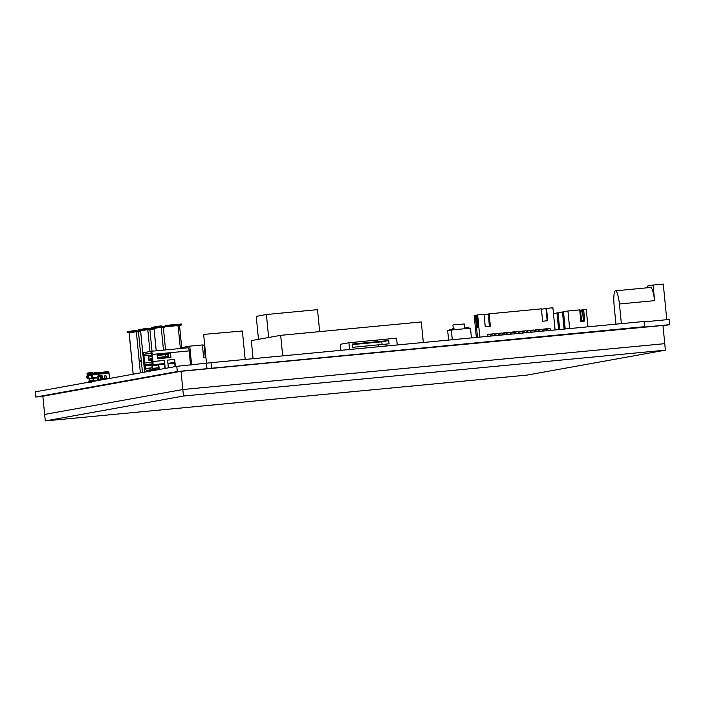 <?xml version="1.0" encoding="UTF-8"?>
<svg xmlns="http://www.w3.org/2000/svg" width="705" height="705" viewBox="0 0 705 705"><rect width="100%" height="100%" fill="white"/><g stroke="black" fill="none" stroke-linecap="round" stroke-linejoin="round"><path stroke-width="1.06" d="M663.008 325.886L669.75 324.67L640.025 327.499L644.564 326.679L177.281 371.535L35.761 397.038L35.25 391.839L88.213 382.295M92.329 381.555L176.77 366.327L211.024 362.687L644.053 321.48L644.564 326.679M644.097 321.859L669.239 319.471L669.75 324.67M35.761 397.038L42.882 396.369M428.384 347.512L418.391 348.473L428.384 347.512M248.777 364.6L238.783 365.569L248.777 364.6M634.35 327.913L624.357 328.874L634.35 327.913M211.024 362.687L211.535 367.887M206.494 363.498L207.006 368.706M177.281 371.535L176.77 366.327M181.044 371.315L662.964 325.454L664.753 343.661L182.824 389.521L44.653 414.425L42.864 396.228L181.044 371.315L182.824 389.521L664.753 343.661L665.388 350.165L183.467 396.025L45.287 420.929L527.208 375.069L665.388 350.165M45.287 420.929L44.653 414.425L182.824 389.521L183.467 396.025M647.851 287.737L647.683 286.01L653.059 285.04L654.584 300.647L619.431 303.996A14.734 2.723 -95.4 0 0 615.447 290.821A14.734 2.723 -95.4 0 0 614.064 304.957L615.941 324.15M654.584 300.647A14.734 2.723 -95.4 0 0 650.6 287.473L615.447 290.821M621.361 323.639L619.431 303.996M666.78 319.7L663.282 284.071L653.059 285.04M253.086 358.686L251.315 340.621L280.678 335.333L421.29 321.947L423.308 342.48M280.678 335.333L282.687 355.866M476.333 337.439L474.183 315.558L475.346 315.346L477.505 337.325L475.346 315.346L477.118 315.091M543.899 331.006L543.705 329.068L550.103 328.459L547.803 328.874L547.97 330.619L547.803 328.874L543.74 329.358M535.906 331.773L535.721 329.825L542.11 329.217L539.81 329.632L539.986 331.385L539.81 329.632L535.747 330.116M527.922 332.531L527.728 330.592L534.117 329.984L531.826 330.398L531.993 332.143L531.826 330.398L527.754 330.883M519.929 333.289L519.744 331.35L526.133 330.742L523.833 331.156L524 332.901L523.833 331.156L519.77 331.641M511.945 334.047L511.751 332.108L518.14 331.5L515.84 331.914L516.016 333.659L515.84 331.914L511.777 332.399M503.952 334.813L503.758 332.866L510.156 332.258L507.856 332.672L508.023 334.426L507.856 332.672L503.793 333.165M495.959 335.571L495.774 333.632L502.163 333.024L499.863 333.439L500.039 335.183L499.863 333.439L495.8 333.923M487.975 336.329L487.781 334.39L494.17 333.782L491.878 334.196L492.046 335.941L491.878 334.196L487.807 334.681M534.117 329.984L534.311 331.923M542.11 329.217L542.304 331.165M550.103 328.459L550.288 330.398M555.082 329.949L552.905 307.768L546.516 308.376L547.732 320.731L542.612 321.216L541.405 308.861L489.155 313.84L490.363 326.186L485.251 326.671L484.044 314.324L477.646 314.932L479.823 337.105M476.395 315.153L477.602 327.508L478.325 327.376L477.109 315.029L477.646 314.932M502.163 333.024L502.357 334.963M518.14 331.5L518.334 333.439M526.133 330.742L526.318 332.681M510.156 332.258L510.341 334.205M494.17 333.782L494.364 335.721M489.825 326.239L488.618 313.937L489.155 313.84M547.186 320.784L545.978 308.473L546.516 308.376M489.596 326.265L488.944 317.25M489.296 326.292L488.715 317.268M490.874 336.056L490.715 334.408M546.798 330.733L546.639 329.085M538.814 331.491L538.646 329.843M530.821 332.258L530.662 330.601M522.828 333.016L522.669 331.368M514.844 333.773L514.676 332.125M506.851 334.531L506.692 332.883M498.858 335.298L498.699 333.641M484.062 314.58L488.635 314.148M541.431 309.116L546.005 308.684M377.836 341.625L388.746 340.559L389.063 343.811L352.588 347.309L352.271 344.058L377.836 341.625L377.677 340.004L385.388 339.237L385.547 340.868M352.324 344.613L381.819 341.81L388.746 340.559M381.819 341.81L382.084 344.489M349.583 349.504L348.922 342.736L377.677 340.004M378.162 344.877L378.347 346.763M385.864 344.111L386.058 346.032M385.388 339.237L396.571 338.171L397.241 344.965M340.912 350.323L340.321 344.287L348.922 342.736M168.372 367.843L167.614 360.114L174.673 359.444L175.378 366.582M190.544 365.023L189.16 350.896A3.269 0.608 -95.4 0 0 188.253 347.759A3.269 0.608 -95.4 0 0 188.244 347.759L151.355 351.266A3.269 0.608 -95.4 0 0 151.337 351.266L143.573 352.667A3.269 0.608 -95.4 0 0 143.3 356.025L143.996 363.128A3.269 0.608 -95.4 0 0 144.71 366.151L145.856 369.543A3.269 0.608 -95.4 0 0 146.393 370.522A3.269 0.608 -95.4 0 0 146.402 370.522L152.051 369.499A3.269 0.608 -95.4 0 0 152.386 368.371L152.835 364.688A3.269 0.608 -95.4 0 0 152.95 361.506L152.254 354.412A3.269 0.608 -95.4 0 0 151.346 351.266L188.253 347.759M164.908 368.468L164.397 363.286A3.269 0.608 -95.4 0 0 164.415 360.422L165.199 368.415M157.189 355.426L157.515 358.748L170.936 357.47L170.487 352.923L157.065 354.201L157.189 355.426L165.428 354.703L165.296 353.443M152.65 361.568L152.421 363.542A3.269 0.608 -95.4 0 0 152.245 364.494L151.883 367.878L146.235 368.891L145.239 365.754A3.269 0.608 -95.4 0 0 144.895 364.899L143.732 354.298L151.496 352.897L152.65 361.568M170.636 357.505L170.187 352.976L157.074 354.227M175.078 366.635L174.743 363.225L167.984 363.868M167.957 363.621L174.567 362.617A3.269 0.608 -95.4 0 0 174.673 359.444M165.693 357.638L165.604 356.721M159.233 369.49L158.766 364.741L157.973 369.2L150.773 370.028L157.374 369.402M164.485 364.203L158.766 364.741M154.545 370.337L151.831 370.002M150.791 370.099L150.87 370.997M154.51 369.966L157.4 369.684M161.877 357.999L161.789 357.1M161.586 355.038L161.533 354.536L157.144 354.959M152.051 355.443L148.411 355.787M157.136 354.932L161.533 354.536M152.368 358.713L148.737 359.083L148.411 355.761L152.042 355.417M148.535 356.986L152.165 356.66M168.01 356.457L167.816 354.492L165.428 354.703L165.622 356.695L168.689 356.404L157.391 357.55M167.816 354.492L168.504 354.456L168.689 356.404M157.462 358.193L160.387 357.902L160.326 357.25M160.387 357.902L157.462 358.211M152.368 358.739L148.737 359.109M157.391 357.523L165.622 356.695M148.737 359.083L148.861 360.308L151.434 360.07M162.176 357.973L162.088 357.074M161.886 355.012L161.833 354.483M157.365 369.385L156.378 369.473A1.956 1.93 -100.2 0 1 155.875 369.455M156.959 369.376L157.409 369.817M158.096 368.997L153.76 369.49L158.07 369.085M151.575 353.372L143.732 354.298M151.073 353.54L150.385 353.584M152.447 359.541L151.504 359.717L151.452 360.387L151.663 361.691L152.677 362.035M158.466 358.519L157.867 358.581M170.601 357.171L158.722 358.299M157.717 358.598L170.619 357.364L157.717 358.598M163.472 350.112L161.251 327.499L160.555 326.97L152.024 328.336L160.555 326.97M154.043 328.142L156.228 350.799M179.185 325.402L181.458 324.987L179.414 325.181L179.264 325.763M161.251 327.499L163.34 327.27L165.56 349.918M178.286 325.851L178.127 324.908A0.573 0.564 -100.2 0 1 178.638 324.282L178.532 324.3M181.37 324.018L181.467 324.987L181.308 324.018L181.397 324.987L178.162 325.296M158.493 326.195L161.145 325.939A0.564 0.555 -100.2 0 1 161.762 326.424L158.59 327.155L158.352 326.212L158.449 327.173M176.788 325.146L178.127 324.908M161.93 327.411L161.806 326.847M181.749 348.376L179.537 325.754L178.806 325.807M165.217 325.463L164.714 326.538L165.314 326.424L165.217 325.463L176.708 324.37L176.532 325.701A0.634 0.626 79.8 0 0 177.061 325.966L178.867 325.798M176.47 325.393L164.873 326.812A0.643 0.626 79.8 0 1 164.415 327.164A0.643 0.626 79.8 0 0 164.415 327.164L163.34 327.27M164.714 326.538A0.643 0.626 -100.2 0 1 164.3 327.182M151.928 327.367L152.024 328.336L151.928 327.367L158.352 326.212M180.357 348.508L178.136 325.86M181.308 324.018L178.638 324.274M176.532 325.701L164.873 326.812M176.805 325.331L165.314 326.424M164.688 326.204L161.771 326.486L164.688 326.204M161.824 327.005L164.697 326.732M149.945 351.522L147.821 329.914L147.125 329.394L138.594 330.76L147.125 329.394M140.612 330.566L144.648 372.117M151.355 358.836L151.416 359.453L152.412 359.347M148.121 329.869L149.909 329.693L152.024 351.205M145.063 328.609L147.715 328.363A0.564 0.555 -100.2 0 1 148.332 328.847L145.16 329.579L144.922 328.627L145.018 329.596M148.499 329.834L148.376 329.27M151.302 327.966L151.284 328.953L151.883 328.847L151.787 327.878L151.293 327.966M149.909 329.693L150.976 329.587A0.643 0.626 79.8 0 0 151.443 329.235L151.549 328.909M151.284 328.953A0.643 0.626 -100.2 0 1 150.87 329.596M138.497 329.79L138.594 330.76L138.497 329.79L144.922 328.627M154.06 328.979L151.443 329.235M148.341 328.9L151.258 328.627L148.341 328.909M148.394 329.429L151.267 329.156M140.374 372.892L136.365 331.985L135.66 331.456L127.129 332.822L135.66 331.456M129.156 332.637L133.192 374.188M136.365 331.985L138.453 331.755L141.273 360.511L139.854 360.511L139.951 361.515L141.344 361.233L142.454 372.513M140.947 361.409L141.344 361.233A0.511 0.502 79.8 0 0 141.273 360.511M139.854 360.511L140.744 360.422A0.511 0.502 -100.2 0 1 141.326 360.81A0.511 0.502 -100.2 0 1 140.982 361.409M133.606 330.68L136.25 330.433A0.564 0.555 -100.2 0 1 136.876 330.918L133.703 331.641L133.465 330.698L133.553 331.667M137.043 331.896L136.911 331.341M139.793 330.645L140.392 330.592M138.453 331.755L139.511 331.658A0.643 0.626 79.8 0 0 139.978 331.297L140.092 330.98M139.828 331.024A0.643 0.626 -100.2 0 1 139.414 331.667M127.032 331.852L127.129 332.822L127.032 331.852L133.465 330.698M144.622 372.125L140.612 331.218L139.978 331.297M140.929 330.865L140.427 330.909M140.929 330.892L140.092 330.971M139.793 330.689L136.876 330.971L139.793 330.689M136.929 331.491L139.81 331.218M205.878 357.074L203.604 357.294L202.388 344.939L189.768 346.137L182.243 347.494L182.331 348.323M205.27 357.135L204.08 344.965L204.688 344.904M202.423 345.256L204.08 344.965M191.61 364.917L189.768 346.137M181.749 348.05L182.295 347.997M89.456 380.859L88.804 378.1L93.148 378.136M89.033 378.523L89.685 380.815M93.113 377.325L93.069 381.229L93.298 377.29L91.386 376.981L92.214 376.893L92.575 374.901L92.064 375.307L92.276 377.131L91.447 377.219L92.32 377.228L91.403 377.105L92.522 377.36L91.685 377.448M92.875 374.875L92.54 373.13L91.289 372.513L90.628 373.209L91.13 372.425L90.548 373.165M93.298 377.29L92.813 377.342L92.575 374.901L93.042 374.69L109.019 373.174L108.896 372.363L108.561 371.606L92.584 373.121L92.672 374.099M92.54 373.13L93.042 374.69M88.989 378.074L88.504 378.118L88.566 375.65M89.641 380.718L90.927 380.594M98.039 375.871L101.987 375.483L97.828 376.021L97.598 380.603M92.699 380.295L92.796 381.273L91.782 382.225L88.856 382.753L88.125 382.004L89.033 380.947L92.408 380.321L92.963 380.251L93.051 381.238L92.972 380.233M101.811 375.518L102.613 379.123L101.67 379.872M105.706 375.8L104.613 375.906L106.147 376.003L106.429 379.008L104.781 379.308M100.216 376.726L100.242 379.554L98.489 379.563L100.216 379.405M98.013 376.681L98.33 379.757M88.804 378.1L87.288 378.241L88.24 378.144L88.002 375.703L87.2 377.025L86.785 375.976M88.733 375.474L91.262 375.227M89.015 378.4L93.157 378.003M98.206 376.699L98.471 379.396L100.198 379.237M97.66 379.845L97.916 380.541M98.559 379.722L97.845 379.828M93.034 381.246L95.175 381.044L93.007 381.246L92.945 380.259L92.796 381.273M92.822 380.286L92.919 381.255M92.558 380.312L92.646 381.282M88.856 382.753L88.072 382.189L90.989 381.669L92.135 380.392L92.496 381.299M96.691 380.762L95.792 380.929M93.139 380.929L96.911 380.726M97.757 379.836L97.828 380.559M97.924 379.819L97.995 380.533M98.004 379.81L98.074 380.515M98.066 379.801L98.136 380.506M98.11 379.801L98.18 380.497M98.136 379.792L98.206 380.497M98.85 380.374L101.661 379.836M98.709 379.889L101.582 379.616M102.807 379.66L101.987 375.483M104.613 375.906L104.543 379.352M106.235 376.241L106.622 378.356L109.504 378.083L109.019 373.174M93.324 377.616L97.801 377.193M102.78 378.62L104.49 378.338M105.891 375.765L106.411 376.206M106.658 378.973L108.914 378.559M88.522 374.813L92.637 374.099M88.786 374.796L92.804 374.346M94.972 372.892L95.254 372.266L93.589 373.024M94.012 372.989L94.294 372.363M92.355 374.135L92.417 372.778L91.668 372.857M86.935 373.817L87.64 374.558L86.927 373.773L87.605 373.06L91.13 372.425M86.979 373.87L90.707 373.28L91.377 372.584L90.628 373.209M90.707 373.28L91.474 372.663L90.804 373.359L91.562 374.055L87.861 374.716L91.562 374.055M87.861 374.716L91.342 373.888L89.094 373.835L90.804 373.359M92.011 373.183L91.826 374.144M92.567 374.108L92.47 373.139M92.47 374.126L92.373 373.148M92.232 374.144L92.135 373.174M104.578 375.924L104.816 378.373L106.429 378.215M106.402 377.968L104.472 378.153M106.455 378.823L104.543 378.982M106.437 378.964L104.957 379.272M106.464 378.664L104.807 378.814L106.42 378.1M106.446 378.453L104.507 378.514M100.189 376.47L100.577 379.493L102.604 379.149M100.674 379.519L101.3 376.355L97.748 376.69L101.687 376.285L97.748 376.664L102.075 376.214L97.748 376.629M101.687 376.267L102.375 376.373M102.313 376.17L97.739 376.593L102.313 376.17M102.348 376.126L97.739 376.54M101.687 376.285L100.612 379.51L101.185 376.373L97.757 376.699M102.348 376.091L97.739 376.532M92.989 374.276L108.967 372.751M92.919 373.888L108.896 372.363M92.84 373.562L108.817 372.037M92.752 373.315L108.729 371.791M92.663 373.165L108.641 371.641M88.76 374.822L92.822 374.443M88.733 374.893L92.831 374.505M88.724 375.007L92.849 374.611M88.715 375.139L92.866 374.752M88.715 375.298L91.368 375.051M102.815 379.44L104.543 379.281M102.807 379.043L104.534 378.885M93.342 378.312L97.819 377.88M93.351 378.1L97.828 377.677M93.342 377.871L97.819 377.439M92.24 377.016L92.417 376.144L92.813 377.342L91.491 377.325L92.32 377.228L91.386 376.981L91.245 375.518L92.073 375.43L92.417 376.144L92.276 374.919L91.236 375.395L92.117 375.078M86.997 378.127L86.706 376.338L87.499 375.756L87.737 378.197L87.2 377.025L87.182 378.241M87.288 378.241L86.706 376.206M87.975 378.171L87.737 375.73M88.055 382.18L88.601 381.299L91.712 380.735L88.601 381.299M88.795 381.088L91.897 380.533M89.033 380.947L92.135 380.392M91.139 381.537L91.932 382.101L91.077 381.608M91.782 382.225L91.209 381.449M89.05 378.647L93.139 378.25M89.077 378.744L93.13 378.356M268.64 337.501L266.384 314.518L256.241 316.351L258.488 339.334M266.384 314.518L317.514 309.654L319.673 331.623M569.658 328.556L567.939 310.993L579.713 309.874L580.841 321.436L584.78 321.057L583.643 309.504L586.243 309.257L587.97 326.812M565.19 328.979L563.507 311.795L567.939 310.993M584.41 321.092L583.643 309.504M579.739 310.209L582.462 309.892M581.616 321.365L580.462 310.077M583.282 309.574L582.471 309.715L582.392 310.738L583.52 321.18M582.683 311.866L580.656 312.059M582.427 310.879L580.744 311.037M564.141 329.085L562.458 311.98L563.515 311.883M559.664 329.508L558.025 312.782L562.458 311.98M558.616 329.605L556.985 312.967L558.034 312.87M553.478 313.602L556.985 312.967M204.309 334.346L242.379 330.998L204.309 334.346M453.315 324.732L464.304 323.992L453.315 324.732M471.451 337.906L470.499 328.186L451.323 330.011L452.284 339.731M448.609 340.074L447.684 330.671L451.323 330.011M189.16 350.896L152.254 354.412M152.95 361.506L164.415 360.422M152.835 364.688L164.424 363.586M167.922 363.251L174.567 362.617M157.391 369.305L157.444 369.817M152.615 370.169L152.668 370.68M143.591 355.972L152.024 355.17M157.118 354.685L165.322 353.901M144.287 363.066L152.685 362.273M144.648 364.582L152.324 363.851M144.895 364.899L152.271 364.194M145.239 365.754L152.209 365.093M145.97 368.407L151.936 367.834M152.051 369.499L158.114 368.926M146.402 370.522L157.382 369.473L146.393 370.522M152.386 368.371L158.202 367.816M152.571 365.551L158.413 364.996M152.659 365.075L164.459 363.956M154.36 328.407L160.899 327.226M150.782 360.132L150.667 358.907M150.465 356.818L150.341 355.602M140.929 330.83L147.468 329.649M129.473 332.892L136.003 331.72M93.069 381.229L95.263 381.026M87.032 373.941L89.094 373.835L87.64 374.558M90.46 373.121L91.342 373.888M102.533 379.325L100.612 379.51L102.41 376.708M104.402 376.073L104.41 377.483M92.522 377.36L92.214 376.893M88.848 382.744L88.072 382.189L91.28 381.352M90.989 381.669L91.712 380.735M583.529 320.493L581.502 320.687M154.034 328.803L156.193 350.808M176.735 324.617L178.585 324.282M179.563 325.745L181.784 348.376M129.147 333.289L133.157 374.196M245.173 359.435L242.379 330.998M206.512 363.498L203.692 334.796M469.583 328.31C467.679 326.908 466.269 327.05 465.353 328.724M465.785 327.94L464.701 328.01M455.518 329.649C453.615 328.248 452.205 328.389 451.297 330.063M451.729 329.279L449.367 329.552L448.618 330.504M464.771 328.733L464.304 323.992M453.297 328.874L452.927 325.111"/></g></svg>
